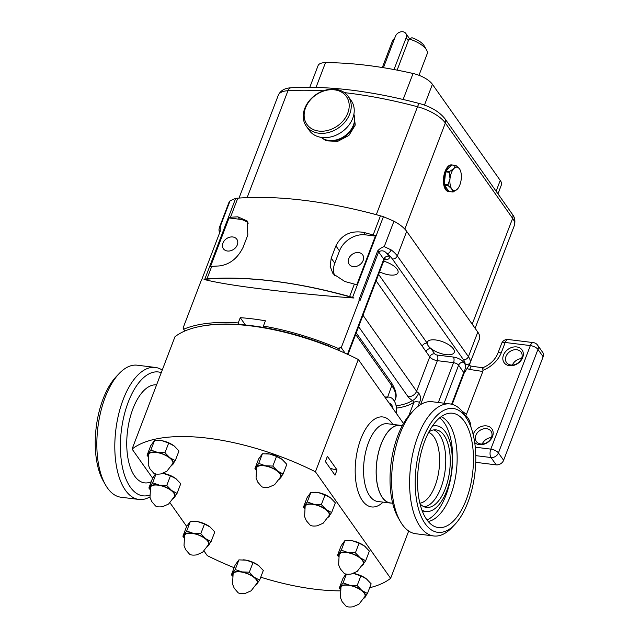 <?xml version="1.0" encoding="UTF-8"?>
<svg xmlns="http://www.w3.org/2000/svg" width="639" height="639" viewBox="0 0 639 639"><rect width="100%" height="100%" fill="white"/><g stroke="black" fill="none" stroke-linecap="round" stroke-linejoin="round"><path stroke-width="0.96" d="M426.724 519.563A57.606 27.261 97.1 0 0 434.592 526.496A57.606 27.261 97.1 0 0 469.066 491.151A57.606 27.261 97.1 0 0 464.265 421.245A57.606 27.261 97.1 0 0 448.61 413.353A57.606 27.261 97.1 0 0 419.999 457.556A57.606 27.261 97.1 0 0 426.724 519.563M428.162 521.432A53.253 25.201 97.1 0 0 454.808 480.784A53.253 25.201 97.1 0 0 448.65 423.194A53.253 25.201 97.1 0 0 441.134 416.692M426.98 519.922A53.253 25.201 97.1 0 0 450.95 476.894A53.253 25.201 97.1 0 0 444.153 422.643A53.253 25.201 97.1 0 0 439.624 417.858M421.908 510.05A43.18 20.432 97.1 0 0 425.981 511.496A43.18 20.432 97.1 0 0 449.728 481.271A43.18 20.432 97.1 0 0 445.367 431.796A43.18 20.432 97.1 0 0 436.605 425.798A43.18 20.432 97.1 0 0 432.291 426.205M420.015 503.796A39.067 18.491 97.1 0 0 426.493 507.414A39.067 18.491 97.1 0 0 447.971 480.065A39.067 18.491 97.1 0 0 444.025 435.303A39.067 18.491 97.1 0 0 436.094 429.879A39.067 18.491 97.1 0 0 428.937 431.804M424.28 506.847A39.067 18.491 97.1 0 0 444.001 477.213A39.067 18.491 97.1 0 0 439.528 434.752A39.067 18.491 97.1 0 0 433.809 429.887M419.871 503.197A35.984 17.029 97.1 0 0 437.987 475.847A35.984 17.029 97.1 0 0 433.857 436.804A35.984 17.029 97.1 0 0 428.649 432.347M465.831 417.147A62.398 29.53 97.1 0 0 423.042 438.594A62.398 29.53 97.1 0 0 425.159 523.66A62.398 29.53 97.1 0 0 454.768 524.587A62.398 29.53 97.1 0 0 467.708 420.119A62.398 29.53 97.1 0 0 465.831 417.147M467.708 420.119L465.575 416.364A66.512 31.479 97.1 0 0 463.579 413.193A66.512 31.479 97.1 0 0 450.072 403.952A66.512 31.479 97.1 0 0 413.497 450.511A66.512 31.479 97.1 0 0 420.222 526.728A66.512 31.479 97.1 0 0 433.721 535.969A66.512 31.479 97.1 0 0 451.781 527.71L454.768 524.587M450.072 403.952L432.1 401.723A66.512 31.479 97.1 0 0 414.04 409.974A66.512 31.479 97.1 0 0 400.246 521.328A66.512 31.479 97.1 0 0 402.25 524.499A66.512 31.479 97.1 0 0 415.749 533.741L433.721 535.969M414.04 409.974L411.053 413.106A62.398 29.53 97.1 0 0 398.113 517.566L400.246 521.328M402.274 425.686L399.966 425.398A39.067 18.491 97.1 0 0 378.48 452.747A39.067 18.491 97.1 0 0 382.434 497.509A39.067 18.491 97.1 0 0 390.357 502.941L392.673 503.22M149.877 496.926A66.512 31.479 -82.9 0 1 138.927 499.45L120.955 497.222A66.512 31.479 -82.9 0 1 105.451 484.809L103.318 481.047A62.398 29.53 -82.9 0 1 97.016 421.7A62.398 29.53 -82.9 0 1 116.266 376.587L119.245 373.456A66.512 31.479 -82.9 0 1 137.305 365.204L155.285 367.433A66.512 31.479 -82.9 0 1 162.242 370.085M105.451 484.809A66.512 31.479 -82.9 0 1 98.733 421.548A66.512 31.479 -82.9 0 1 119.245 373.456M138.927 499.45A66.512 31.479 -82.9 0 1 116.705 423.777A66.512 31.479 -82.9 0 1 155.285 367.433M149.566 495.129A62.398 29.53 -82.9 0 1 122.185 424.815A62.398 29.53 -82.9 0 1 161.268 372.633M510.904 364.997A8.946 6.989 -35.2 0 0 520.138 360.923A8.946 6.989 -35.2 0 0 521.128 352.209A8.946 6.989 -35.2 0 0 516.735 349.733A8.946 6.989 -35.2 0 0 507.502 353.798A8.946 6.989 -35.2 0 0 506.511 362.521A8.946 6.989 -35.2 0 0 510.904 364.997M516.663 346.929A10.999 8.595 144.8 0 1 522.694 357.505A10.999 8.595 144.8 0 1 509.499 365.7A10.999 8.595 144.8 0 1 503.46 355.124A10.999 8.595 144.8 0 1 516.663 346.929M543.142 356.738L537.966 349.405A6.166 4.816 144.8 0 0 537.615 345.18L542.791 352.52A6.166 4.816 144.8 0 1 543.142 356.738L503.612 460.272A6.166 4.816 144.8 0 1 496.207 464.865L475.72 462.324M480.752 443.961A8.946 6.989 -35.2 0 0 489.985 439.888A8.946 6.989 -35.2 0 0 490.976 431.165A8.946 6.989 -35.2 0 0 486.583 428.689A8.946 6.989 -35.2 0 0 477.349 432.763A8.946 6.989 -35.2 0 0 476.359 441.485A8.946 6.989 -35.2 0 0 480.752 443.961M473.164 434.512A10.999 8.595 144.8 0 1 486.511 425.894A10.999 8.595 144.8 0 1 492.541 436.469A10.999 8.595 144.8 0 1 479.346 444.664A10.999 8.595 144.8 0 1 474.697 442.515M482.964 370.285L482.82 371.475L469.697 369.462A6.166 0.415 -70.8 0 1 471.255 366.139L482.685 367.784C490.073 364.717 495.153 359.861 497.909 353.199L501.647 343.415A6.166 2.508 -159.1 0 1 505.185 342.472L501.455 352.257A26.726 20.887 144.8 0 1 482.964 370.285C482.501 367.505 482.557 367.058 483.124 368.943M461.901 411.021L466.454 414.328L482.82 371.475M466.454 414.328L465.719 415.446A26.726 20.887 144.8 0 1 470.943 427.179M230.024 200.902L220.319 226.31L219.457 227.308L228.874 202.643A27.757 11.286 20.9 0 1 230.024 200.902A150.093 61.048 20.9 0 1 235.655 198.417A27.757 11.286 20.9 0 1 237.788 198.162A263.18 107.04 20.9 0 1 380.453 215.83A27.757 11.286 20.9 0 1 383.4 216.725A150.093 61.048 20.9 0 1 393.951 221.214A27.757 11.286 20.9 0 1 406.692 231.358L477.788 332.088A27.757 11.286 20.9 0 1 479.45 338.982L470.368 362.169A4.114 3.73 -176.2 0 1 465.144 364.414C466.015 365.995 465.551 368.695 463.754 372.505L458.61 365.212L444.105 403.209M383.4 216.725L352.576 297.439A150.093 61.048 20.9 0 1 353.974 298.014A255.983 104.117 -159.1 0 0 273.692 281.184A255.983 104.117 -159.1 0 0 204.049 279.443A150.093 61.048 20.9 0 1 204.831 279.139L235.655 198.417M204.831 279.139A27.757 11.286 20.9 0 1 206.964 278.876A263.18 107.04 20.9 0 1 349.629 296.552A27.757 11.286 20.9 0 1 352.576 297.439M209.967 266.615A27.757 11.286 20.9 0 1 211.717 266.415A263.18 107.04 20.9 0 1 219.081 265.96C229.553 264.698 237.572 258.46 243.132 247.245L247.828 234.96L247.157 220.982L237.844 216.829A263.18 107.04 -159.1 0 0 230.479 217.284A27.757 11.286 -159.1 0 0 228.73 217.484L209.967 266.615M219.457 227.308L218.977 229.585A4.114 3.73 3.8 0 0 219.88 232.157M384.255 246.622C381.579 247.501 379.374 248.938 377.641 250.943A4.114 1.669 20.9 0 1 378.623 251.886C381.755 249.985 384.582 250.64 387.106 253.851A4.114 2.141 126.6 0 0 391.132 249.897L384.255 246.622L393.951 221.214M375.548 235.671A27.757 11.286 -159.1 0 0 373.152 234.96A263.18 107.04 -159.1 0 0 363.671 232.42C350.787 230.256 341.53 234.737 335.906 245.871L331.21 258.156L330.147 266.295L333.015 273.748L344.908 281.551A263.18 107.04 20.9 0 1 354.389 284.091A27.757 11.286 20.9 0 1 356.786 284.802L375.548 235.671M353.974 298.014C322.407 295.737 292.382 292.814 263.899 289.243C236.047 285.841 216.102 282.574 204.049 279.443M340.036 350.963L338.566 348.878A2.053 0.839 -159.1 0 0 337.759 348.207A150.093 61.048 -159.1 0 0 263.404 326.058L265.409 320.794A150.093 61.048 -159.1 0 0 240.248 317.671L238.235 322.935A150.093 61.048 -159.1 0 0 183.896 329.141L183.066 328.055L201.157 280.673A150.093 61.048 20.9 0 1 201.397 280.561L220.159 231.43L220.319 226.31M377.641 250.943L358.878 300.074A150.093 61.048 20.9 0 1 359.334 300.274L359.861 301.017L378.623 251.886L383.767 259.178L347.456 354.27M345.188 353.239L341.242 347.648L359.334 300.274M452.204 404.375L464.042 373.368L470.032 363.647M341.242 347.648L337.759 348.207M263.404 326.058L264.514 327.631A147.01 59.794 -159.1 0 0 239.353 324.516A147.01 59.794 -159.1 0 0 200.382 326.385M330.754 347.113L330.347 346.53A147.01 59.794 -159.1 0 0 264.514 327.631M240.248 317.671L245.432 325.027M238.235 322.935L239.353 324.516M183.281 328.51L183.896 329.141A2.053 0.839 -159.1 0 0 183.92 329.644A2.053 0.839 -159.1 0 0 183.976 329.732L184.871 331.002M237.301 244.889A8.227 6.43 -35.2 0 0 236.829 239.25A8.227 6.43 -35.2 0 0 229.545 237.245A8.227 6.43 -35.2 0 0 222.915 243.108A8.227 6.43 -35.2 0 0 223.386 248.739A8.227 6.43 -35.2 0 0 230.671 250.744A8.227 6.43 -35.2 0 0 237.301 244.889M363.128 260.472A8.227 6.43 -35.2 0 0 362.656 254.841A8.227 6.43 -35.2 0 0 355.372 252.836A8.227 6.43 -35.2 0 0 348.742 258.691A8.227 6.43 -35.2 0 0 349.213 264.322A8.227 6.43 -35.2 0 0 356.498 266.335A8.227 6.43 -35.2 0 0 363.128 260.472M434.68 353.79A4.114 3.211 -35.2 0 0 429.751 356.858L426.053 351.626A4.114 3.211 -35.2 0 1 430.99 348.559A14.393 5.855 -159.1 0 0 444.888 354.477A14.393 5.855 -159.1 0 0 454.217 352.432A14.393 5.855 -159.1 0 0 453.355 348.854A14.393 5.855 -159.1 0 0 439.161 340.651A14.393 5.855 -159.1 0 0 427.323 342.161A14.393 5.855 -159.1 0 0 427.164 343.135A14.393 5.855 -159.1 0 0 428.186 345.739A14.393 5.855 -159.1 0 0 430.99 348.559L434.68 353.79A2.053 0.839 -159.1 0 0 437.22 355.06L453.402 357.065A8.227 3.347 20.9 0 1 463.547 362.153A4.114 3.211 -35.2 0 0 458.61 365.212A4.114 1.669 -159.1 0 0 453.538 362.672L437.364 360.668A6.166 2.508 20.9 0 1 429.751 356.858L416.612 391.252A6.166 2.508 -159.1 0 0 418.681 393.065C420.797 395.988 421.093 399.055 419.583 402.25L418.01 406.364M426.053 351.626L376.123 280.88M375.397 236.079L365.38 234.84A21.59 16.87 -35.2 0 0 339.469 250.927L334.78 263.212A21.59 16.87 -35.2 0 0 334.804 275.888M248.315 223.131A21.59 16.87 -35.2 0 0 239.553 219.257L229.058 217.955L210.503 266.543M228.73 217.484L229.058 217.955M379.566 271.847A14.393 5.855 -159.1 0 0 397.985 272.765A14.393 5.855 -159.1 0 0 397.123 269.187A14.393 5.855 -159.1 0 0 383.648 261.175M378.615 274.355L427.164 343.135A4.114 3.211 -35.2 0 0 422.227 346.202M408.832 415.622L413.928 402.29L412.459 400.541A13.363 5.439 20.9 0 1 407.978 396.611L358.631 326.689M418.681 393.065A7.197 2.875 122.1 0 1 412.459 400.541A84.508 34.37 -159.1 0 1 396.108 405.821M363.136 211.317A257.006 104.532 20.9 0 1 376.307 214.656A28.787 11.71 20.9 0 1 378.831 215.383M353.934 114.429L355.252 125.052L348.918 135.428L337.592 141.411L326.05 140.788L321.313 137.505M324.237 139.222A20.049 15.663 -35.2 0 0 325.291 139.709A20.049 15.663 -35.2 0 0 345.619 136.075A20.049 15.663 -35.2 0 0 354.581 117.8M448.913 191.5A13.363 6.326 97.1 0 0 448.953 191.508L444.464 185.15A13.363 6.326 97.1 0 0 446.206 189.647A13.363 6.326 97.1 0 0 448.913 191.5L448.266 191.42A13.363 6.326 -82.9 0 1 445.551 189.567A13.363 6.326 -82.9 0 1 444.201 174.255A13.363 6.326 -82.9 0 1 451.549 164.894L452.204 164.974A13.363 6.326 97.1 0 0 452.172 164.974L455.879 165.429L459.465 168.776A11.822 5.591 97.1 0 0 453.858 168.6L455.391 165.421A13.363 6.326 -82.9 0 1 455.879 165.429M444.464 185.15L448.171 185.614A13.363 6.326 -82.9 0 1 448.019 184.719L450.008 178.688A11.822 5.591 97.1 0 0 451.765 188.96L448.171 185.614M444.313 184.264L445.591 171.867A13.363 6.326 97.1 0 0 444.313 184.264L448.019 184.719M445.591 171.867L449.297 172.33A13.363 6.326 -82.9 0 1 449.632 171.452L453.858 168.6A11.822 5.591 97.1 0 0 450.008 178.688L449.297 172.33M445.926 170.996L451.685 164.958A13.363 6.326 97.1 0 0 445.926 170.996L449.632 171.452M451.685 164.958L455.391 165.421M459.465 168.776L459.824 169.343A11.822 5.591 97.1 0 0 459.465 168.776M457.372 189.136A11.822 5.591 97.1 0 0 457.372 189.128L453.147 191.98A13.363 6.326 -82.9 0 1 452.66 191.964L451.765 188.96A11.822 5.591 97.1 0 0 457.372 189.136L457.372 189.136A11.822 5.591 97.1 0 0 461.23 179.04A11.822 5.591 97.1 0 0 459.824 169.343M448.953 191.508L452.66 191.964M309.803 87.287L318.054 65.681A18.507 7.524 20.9 0 1 325.491 62.638A242.612 98.678 20.9 0 1 413.058 73.485A18.507 7.524 20.9 0 1 432.411 84.308L500.241 180.414A18.507 7.524 20.9 0 1 501.351 185.014L497.973 193.857M394.535 38.612A18.507 7.524 -159.1 0 0 392.61 40.6L382.33 67.518M418.984 75.298L427.187 53.812A18.507 7.524 -159.1 0 0 426.572 49.986A18.507 7.524 -159.1 0 0 426.077 49.211A18.507 7.524 -159.1 0 0 409.008 38.979L397.115 70.13M426.572 49.986L424.208 45.856A14.393 5.855 -159.1 0 0 423.825 45.257A14.393 5.855 -159.1 0 0 411.947 37.733L409.008 38.979M383.432 67.702L395.405 36.343A6.166 4.816 144.8 0 1 400.373 31.95A6.166 4.816 144.8 0 1 405.837 33.46A6.166 4.816 144.8 0 1 406.188 37.677L394.015 69.547M410.302 38.42L409.24 38.284M152.641 478.204L132.081 449.065L174.958 336.769A148.04 60.21 20.9 0 1 358.311 359.477L403.489 423.489M337.025 469.929L335.012 475.192L325.395 461.566L327.4 456.302L337.025 469.929A13.363 5.439 20.9 0 1 329.996 468.091M408.688 531.017L390.629 578.327A148.04 60.21 20.9 0 1 369.661 587.736M358.311 359.477L315.426 471.782L390.629 578.327M396.388 413.433A13.675 8.219 91.3 0 0 388.688 397.075A13.675 8.219 91.3 0 0 385.525 398.041M392.929 408.529A7.852 4.721 91.3 0 0 388.983 402.945M132.081 449.065A148.04 60.21 20.9 0 1 315.426 471.782M158.648 440.311A13.363 5.439 20.9 0 1 158.799 440.319A13.363 5.439 20.9 0 1 162.01 440.702A13.363 5.439 20.9 0 1 174.207 445.998A13.363 5.439 20.9 0 1 174.703 446.389A13.363 5.439 20.9 0 1 174.926 446.581M266.495 453.674A13.363 5.439 20.9 0 1 266.655 453.682A13.363 5.439 20.9 0 1 269.858 454.065A13.363 5.439 20.9 0 1 282.055 459.353A13.363 5.439 20.9 0 1 282.55 459.753A13.363 5.439 20.9 0 1 282.781 459.944M315.019 492.206A13.363 5.439 20.9 0 1 315.179 492.214A13.363 5.439 20.9 0 1 318.382 492.597A13.363 5.439 20.9 0 1 330.579 497.893A13.363 5.439 20.9 0 1 331.074 498.284A13.363 5.439 20.9 0 1 331.298 498.476M149.901 489.322L148.863 488.012L152.665 482.788L159.327 485.145L166.763 485.464L171.524 490.44L177.067 493.372L180.749 483.715L175.997 478.739L170.453 475.807L163.001 473.307A13.363 5.439 20.9 0 1 163.792 473.443A13.363 5.439 20.9 0 1 175.997 478.739A13.363 5.439 20.9 0 1 176.484 479.13A13.363 5.439 20.9 0 1 176.715 479.322M194.464 521.272A13.363 5.439 20.9 0 1 194.623 521.28A13.363 5.439 20.9 0 1 197.826 521.664A13.363 5.439 20.9 0 1 210.023 526.959A13.363 5.439 20.9 0 1 210.519 527.351A13.363 5.439 20.9 0 1 210.75 527.542M242.988 559.812A13.363 5.439 20.9 0 1 243.147 559.812A13.363 5.439 20.9 0 1 246.35 560.195A13.363 5.439 20.9 0 1 258.547 565.491A13.363 5.439 20.9 0 1 259.043 565.882A13.363 5.439 20.9 0 1 259.266 566.074M349.054 540.426A13.363 5.439 20.9 0 1 349.206 540.434A13.363 5.439 20.9 0 1 352.416 540.818A13.363 5.439 20.9 0 1 364.613 546.105A13.363 5.439 20.9 0 1 365.109 546.505A13.363 5.439 20.9 0 1 365.332 546.696M340.307 589.43L339.269 588.128L343.071 582.896L349.733 585.26L357.169 585.58L361.93 590.548L367.465 593.487L371.155 583.822L366.395 578.854L360.859 575.915L353.399 573.423A13.363 5.439 20.9 0 1 354.198 573.558A13.363 5.439 20.9 0 1 366.395 578.854A13.363 5.439 20.9 0 1 366.89 579.246A13.363 5.439 20.9 0 1 367.121 579.437M234.122 567.696A148.04 60.21 20.9 0 1 207.276 555.618L204.089 551.098M186.676 526.416L170.054 502.877M340.036 590.851A148.04 60.21 20.9 0 1 260.736 577.193M357.169 585.58L360.859 575.915M366.89 579.246L366.395 578.854M367.465 593.487L363.663 598.711M343.071 582.896L346.426 574.11M339.269 588.128L342.959 578.463L345.923 573.982M340.475 588.759A13.363 5.439 20.9 0 1 340.779 586.53A13.363 5.439 20.9 0 1 349.733 585.26A13.363 5.439 20.9 0 1 361.93 590.548A13.363 5.439 20.9 0 1 365.181 597.122A13.363 5.439 20.9 0 1 364.35 597.872M361.586 590.604A12.852 5.224 -159.1 0 0 349.221 585.396A12.852 5.224 -159.1 0 0 340.978 587.241L340.395 597.513L342.113 601.642L345.459 605.5C346.33 606.898 348.846 607.322 353.008 606.786L358.966 604.182L364.989 596.411A12.852 5.224 -159.1 0 0 361.586 590.604M341.282 550.155L347.943 552.511L355.388 552.831L360.14 557.807L365.684 560.738L369.374 551.082L364.613 546.105L359.07 543.174L352.416 540.818L344.972 540.49L341.17 545.722L337.48 555.379L341.282 550.155L344.972 540.49M355.388 552.831L359.07 543.174M365.109 546.505L364.613 546.105M365.684 560.738L361.882 565.97M338.518 556.689L337.48 555.379M338.686 556.01A13.363 5.439 20.9 0 1 338.997 553.789A13.363 5.439 20.9 0 1 347.943 552.511A13.363 5.439 20.9 0 1 360.14 557.807A13.363 5.439 20.9 0 1 363.391 564.373A13.363 5.439 20.9 0 1 362.561 565.132M359.797 557.855A12.852 5.224 -159.1 0 0 347.432 552.655A12.852 5.224 -159.1 0 0 339.189 554.492L338.606 564.772L340.323 568.894L343.67 572.76C344.541 574.149 347.057 574.581 351.226 574.038L357.185 571.434L363.2 563.662A12.852 5.224 -159.1 0 0 359.797 557.855M235.224 569.541L241.885 571.897L249.322 572.217L254.082 577.193L259.618 580.124L263.308 570.467L258.547 565.491L253.012 562.56L246.35 560.195L238.914 559.876L235.112 565.1L231.422 574.765L235.224 569.541L238.914 559.876M249.322 572.217L253.012 562.56M259.051 565.898L258.547 565.491M259.618 580.124L255.816 585.356M232.452 576.074L231.422 574.765M232.628 575.396A13.363 5.439 20.9 0 1 232.931 573.167A13.363 5.439 20.9 0 1 241.885 571.897A13.363 5.439 20.9 0 1 254.082 577.193A13.363 5.439 20.9 0 1 257.325 583.758A13.363 5.439 20.9 0 1 256.495 584.509M253.739 577.241A12.852 5.224 -159.1 0 0 241.366 572.033A12.852 5.224 -159.1 0 0 233.123 573.878L232.548 584.15L234.257 588.279L237.604 592.145C238.475 593.535 240.991 593.958 245.16 593.423L251.119 590.819L257.134 583.048A12.852 5.224 -159.1 0 0 253.739 577.241M186.7 531.001L193.361 533.365L200.798 533.685L205.558 538.653L211.094 541.592L214.784 531.928L210.023 526.959L204.488 524.02L197.826 521.664L190.39 521.344L186.588 526.568L182.898 536.233L186.7 531.001L190.39 521.344M200.798 533.685L204.488 524.02M210.519 527.351L210.023 526.959M211.094 541.592L207.292 546.816M183.928 537.535L182.898 536.233M184.104 536.864A13.363 5.439 20.9 0 1 184.407 534.635A13.363 5.439 20.9 0 1 193.361 533.365A13.363 5.439 20.9 0 1 205.558 538.653A13.363 5.439 20.9 0 1 208.809 545.227A13.363 5.439 20.9 0 1 207.971 545.978M205.215 538.709A12.852 5.224 -159.1 0 0 192.85 533.501A12.852 5.224 -159.1 0 0 184.599 535.346L184.024 545.618L185.733 549.748L189.08 553.606C189.951 555.003 192.475 555.427 196.636 554.892L202.595 552.288L208.61 544.516A12.852 5.224 -159.1 0 0 205.215 538.709M166.763 485.464L170.453 475.807M176.484 479.13L175.997 478.739M177.067 493.372L173.265 498.604M152.665 482.788L156.02 474.002M148.863 488.012L152.553 478.347L155.517 473.866M150.069 488.643A13.363 5.439 20.9 0 1 150.381 486.415A13.363 5.439 20.9 0 1 159.327 485.145A13.363 5.439 20.9 0 1 171.524 490.44A13.363 5.439 20.9 0 1 174.774 497.006A13.363 5.439 20.9 0 1 173.944 497.757M171.18 490.488A12.852 5.224 -159.1 0 0 158.815 485.281A12.852 5.224 -159.1 0 0 150.572 487.126L149.989 497.398L151.707 501.527L155.053 505.393C155.924 506.783 158.44 507.206 162.61 506.671L168.56 504.067L174.583 496.295A12.852 5.224 -159.1 0 0 171.18 490.488M307.255 501.934L313.917 504.299L321.353 504.618L326.114 509.587L331.649 512.526L335.339 502.861L330.579 497.893L325.043 494.953L318.382 492.597L310.945 492.278L307.143 497.501L303.453 507.166L307.255 501.934L310.945 492.278M321.353 504.618L325.043 494.953M331.074 498.284L330.579 497.893M331.649 512.526L327.847 517.75M304.483 508.468L303.453 507.166M304.659 507.797A13.363 5.439 20.9 0 1 304.963 505.569A13.363 5.439 20.9 0 1 313.917 504.299A13.363 5.439 20.9 0 1 326.114 509.587A13.363 5.439 20.9 0 1 329.357 516.16A13.363 5.439 20.9 0 1 328.526 516.911M325.77 509.634A12.852 5.224 -159.1 0 0 313.398 504.435A12.852 5.224 -159.1 0 0 305.154 506.28L304.579 516.552L306.289 520.681L309.635 524.539C310.506 525.937 313.03 526.36 317.192 525.825L323.15 523.221L329.165 515.449A12.852 5.224 -159.1 0 0 325.77 509.634M258.731 463.403L265.393 465.759L272.829 466.079L277.59 471.055L283.125 473.986L286.815 464.329L282.055 459.353L276.519 456.422L269.858 454.065L262.421 453.738L258.619 458.97L254.929 468.627L258.731 463.403L262.421 453.738M272.829 466.079L276.519 456.422M282.55 459.753L282.055 459.353M283.125 473.986L279.323 479.218M255.959 469.937L254.929 468.627M256.135 469.258A13.363 5.439 20.9 0 1 256.439 467.037A13.363 5.439 20.9 0 1 265.393 465.759A13.363 5.439 20.9 0 1 277.59 471.055A13.363 5.439 20.9 0 1 280.841 477.621A13.363 5.439 20.9 0 1 280.002 478.379M277.246 471.103A12.852 5.224 -159.1 0 0 264.881 465.903A12.852 5.224 -159.1 0 0 256.63 467.74L256.055 478.02L257.773 482.141L261.119 486.007C261.982 487.397 264.506 487.829 268.668 487.285L274.626 484.681L280.641 476.91A12.852 5.224 -159.1 0 0 277.246 471.103M150.884 450.04L157.537 452.404L164.982 452.724L169.742 457.692L175.278 460.631L178.968 450.966L174.207 445.998L168.672 443.059L162.01 440.702L154.566 440.383L150.764 445.607L147.082 455.264L150.884 450.04L154.566 440.383M164.982 452.724L168.672 443.059M174.703 446.389L174.207 445.998M175.278 460.631L171.476 465.855M148.112 456.573L147.082 455.264M148.288 455.903A13.363 5.439 20.9 0 1 148.591 453.674A13.363 5.439 20.9 0 1 157.537 452.404A13.363 5.439 20.9 0 1 169.742 457.692A13.363 5.439 20.9 0 1 172.985 464.257A13.363 5.439 20.9 0 1 172.155 465.016M169.391 457.74A12.852 5.224 -159.1 0 0 157.026 452.54A12.852 5.224 -159.1 0 0 148.783 454.385L148.208 464.657L149.917 468.786L153.264 472.644C154.135 474.042 156.651 474.465 160.82 473.93L166.779 471.326L172.794 463.555A12.852 5.224 -159.1 0 0 169.391 457.74M321.137 137.369A20.552 16.055 -35.2 0 0 351.57 128.814A20.552 16.055 -35.2 0 0 353.878 114.261M306.217 126.091L309.228 130.348A25.72 20.097 -35.2 0 0 350.42 122.928A25.72 20.097 -35.2 0 0 351.25 100.69L348.247 96.425A25.72 20.097 144.8 0 1 347.408 118.67A25.72 20.097 144.8 0 1 306.217 126.091A25.72 20.097 144.8 0 1 307.055 103.845A25.72 20.097 144.8 0 1 348.247 96.425M345.619 117.416A24.154 18.874 -35.2 0 0 338.87 90.882A24.154 18.874 -35.2 0 0 307.718 103.502A24.154 18.874 -35.2 0 0 314.468 130.036A24.154 18.874 -35.2 0 0 345.619 117.416M401.3 425.566A39.171 18.539 97.1 0 0 399.982 425.294A39.171 18.539 97.1 0 0 381.068 444.201A39.171 18.539 97.1 0 0 390.349 503.037A39.171 18.539 97.1 0 0 391.691 503.101M482.237 444.009A8.946 6.989 144.8 0 1 491.383 437.555M512.39 365.045A8.946 6.989 144.8 0 1 521.536 358.591M151.259 481.75A49.347 23.355 -82.9 0 1 128.151 426.716A49.347 23.355 -82.9 0 1 156.587 384.894M475.264 447.196L490.816 449.121L530.354 345.587A6.166 2.508 20.9 0 1 537.966 349.405L498.428 452.931A6.166 4.816 144.8 0 1 491.032 457.532L475.759 455.639M503.612 460.272L498.428 452.931A6.166 2.508 20.9 0 0 490.816 449.121A6.166 2.915 97.1 0 0 491.032 457.532L496.207 464.865M537.615 345.18A6.166 6.166 0 0 0 533.333 342.616A6.166 2.915 -82.9 0 0 530.354 345.587L505.185 342.472A6.166 2.915 -82.9 0 1 508.165 339.501A6.166 6.166 0 0 0 501.647 343.415M469.697 369.462L467.005 368.527M501.455 352.257A6.166 2.508 -159.1 0 0 497.909 353.199M211.717 266.415L206.964 278.876M237.788 198.162L230.479 217.284M391.132 249.897A27.757 11.286 20.9 0 1 397.314 255.927L468.411 356.658A27.757 11.286 20.9 0 1 470.368 362.169M406.692 231.358L397.314 255.927A4.114 3.211 144.8 0 1 392.378 258.995A23.643 9.617 -159.1 0 0 387.106 253.851L388.704 256.111A8.227 3.347 20.9 0 1 384.478 259.418M380.453 215.83L373.152 234.96M354.389 284.091L349.629 296.552M477.788 332.088L468.411 356.658A4.114 3.211 144.8 0 1 463.475 359.717L392.378 258.995M464.042 373.368A4.114 1.669 -159.1 0 0 463.754 372.505L451.645 404.231M340.092 347.935L338.566 348.878M183.88 329.556L183.473 328.837M419.583 402.25A7.197 2.923 20.9 0 0 413.928 402.29A86.145 35.041 20.9 0 1 396.476 408.097M347.999 354.517L384.015 260.201A4.114 1.669 -159.1 0 0 383.767 259.178A4.114 3.211 144.8 0 1 388.704 256.111M453.402 357.065A4.114 1.949 -82.9 0 1 453.538 362.672L438.33 402.498M437.22 355.06A4.114 1.949 -82.9 0 1 437.364 360.668L420.598 404.575M362.992 315.267L416.612 391.252A7.197 5.623 144.8 0 1 407.978 396.611M363.671 232.42L365.38 234.84M335.906 245.871L339.469 250.927M331.21 258.156L334.78 263.212M237.844 216.829L239.553 219.257M463.547 362.153L465.144 364.414A23.643 9.617 -159.1 0 0 463.475 359.717M323.374 90.81A257.006 104.532 -159.1 0 0 287.965 90.698A28.787 11.71 -159.1 0 0 278.245 95.379C280.178 91.081 283.868 88.597 289.307 87.926L291.28 87.743C329.093 85.706 371.89 90.986 419.671 103.598A6.166 1.406 104.9 0 0 417.515 106.745L376.307 214.656M472.213 324.197L512.63 218.354A6.166 4.816 -35.2 0 0 512.278 214.129C514.802 217.156 515.497 220.95 514.355 225.503A28.787 11.71 -159.1 0 0 512.63 218.354L445.343 123.015A28.787 11.71 -159.1 0 0 417.515 106.745A257.006 104.532 -159.1 0 0 344.477 92.639M291.28 87.743A6.166 4.185 86.6 0 0 287.965 90.698L247.133 197.619M404.83 229.105L445.343 123.015A6.166 4.816 -35.2 0 0 444.984 118.79C439.432 111.825 430.998 106.761 419.671 103.598M325.491 62.638L316.033 87.399M500.241 180.414L496.112 191.221M432.411 84.308L424.472 105.1M413.058 73.485L403.137 99.46M408.345 40.728L406.188 37.677M355.659 334.461L391.787 385.644A4.114 3.211 -35.2 0 0 391.523 382.889C395.996 390.245 397.226 395.797 395.237 399.543A56.615 23.028 -159.1 0 0 391.787 385.644L387.641 397.051M383.096 502.142A45.337 21.454 -82.9 0 1 358.463 492.685A45.337 21.454 -82.9 0 1 360.875 438.825A45.337 21.454 -82.9 0 1 392.729 424.4M399.982 425.294L387.394 423.737A39.171 18.539 97.1 0 0 368.487 442.643A39.171 18.539 97.1 0 0 377.769 501.479L390.349 503.037M432.891 425.334L436.605 425.798M422.275 511.032L425.981 511.496M533.333 342.616L508.165 339.501M469.17 365.412L471.255 366.139M183.92 329.644L183.401 328.726M219.473 233.227L218.977 229.585M384.015 260.201L385.229 258.851L383.64 258.843M512.278 214.129L444.984 118.79M278.245 95.379L239.026 198.066M514.355 225.503L475.104 328.294M409.559 38.739L405.837 33.46M395.237 399.543L394.543 401.468M356.25 332.903L391.523 382.889M388.688 397.075L384.782 396.987"/></g></svg>
